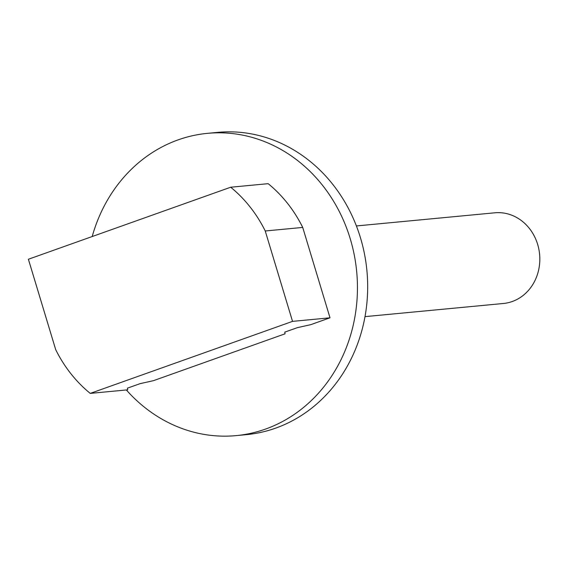 <?xml version="1.0" encoding="UTF-8"?>
<svg xmlns="http://www.w3.org/2000/svg" width="568" height="568" viewBox="0 0 568 568"><rect width="100%" height="100%" fill="white"/><g stroke="black" fill="none" stroke-linecap="round" stroke-linejoin="round"><path stroke-width="0.85" d="M126.352 389.96A151.812 135.504 -95.4 0 0 236.153 435.62L246.37 434.648A151.812 135.504 -95.4 0 0 366.914 270.702A151.812 135.504 -95.4 0 0 217.658 132.379L207.434 133.352A151.812 135.504 -95.4 0 0 92.201 236.536M236.153 435.62A151.812 135.504 -95.4 0 0 356.69 271.667A151.812 135.504 -95.4 0 0 207.434 133.352M356.392 225.95L494.82 212.801A45.547 40.655 84.6 0 1 539.6 254.294A45.547 40.655 84.6 0 1 503.44 303.482L365.004 316.632M90.234 393.39L127.715 389.833L127.445 388.15L140.047 383.663L153.403 380.688L285.058 333.814L284.788 332.131L297.384 327.651L310.746 324.669L330.008 317.81L292.534 321.374L90.234 393.39A130.938 116.873 84.6 0 1 55.692 349.632L28.4 259.249L230.693 187.227A130.938 116.873 84.6 0 1 265.242 230.984L292.534 321.374M230.693 187.227L268.174 183.67A130.938 116.873 84.6 0 1 302.723 227.427L330.008 317.81M302.723 227.427L265.242 230.984"/></g></svg>
